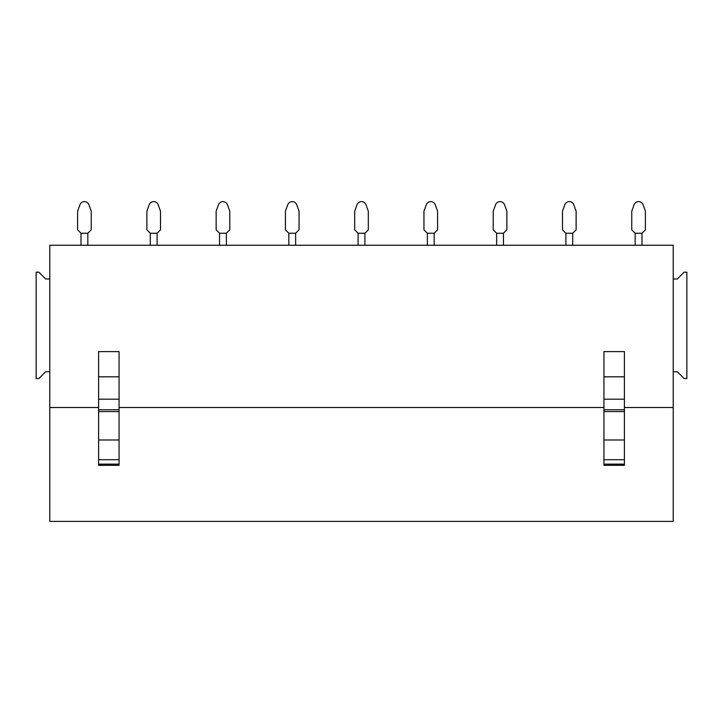 <?xml version="1.0" encoding="UTF-8"?>
<svg xmlns="http://www.w3.org/2000/svg" width="723" height="723" viewBox="0 0 723 723"><rect width="100%" height="100%" fill="white"/><g stroke="black" fill="none" stroke-linecap="round" stroke-linejoin="round"><path stroke-width="1.08" d="M673.212 279.006L673.212 245.251L49.788 245.251L49.788 521.382L673.212 521.382L673.212 371.73L677.306 371.73L684.121 378.545L686.85 378.545L686.85 272.182L684.121 272.182L677.306 279.006L673.212 279.006L673.212 371.73M107.754 521.382L57.831 521.382L107.754 521.382M130.357 521.382L180.28 521.382L130.357 521.382M199.629 521.382L249.552 521.382L199.629 521.382M268.893 521.382L318.816 521.382L268.893 521.382M338.165 521.382L388.088 521.382L338.165 521.382M407.438 521.382L457.361 521.382L407.438 521.382M476.701 521.382L526.633 521.382L476.701 521.382M545.973 521.382L595.897 521.382L545.973 521.382M615.246 521.382L665.169 521.382L615.246 521.382M49.788 407.519L98.599 407.519M119.06 407.519L603.94 407.519M624.401 407.519L673.212 407.519M98.599 376.819L98.599 351.613L119.06 351.613L119.06 376.819L98.599 376.819L98.599 465.332L119.06 465.332L119.06 439.982L98.599 439.982M603.94 376.819L603.94 351.613L624.401 351.613L624.401 376.819L603.94 376.819L603.94 465.332L624.401 465.332L624.401 439.982L603.94 439.982M98.599 399.186L119.06 399.186L119.06 439.982M119.06 399.186L119.06 376.819M603.94 399.186L624.401 399.186L624.401 439.982M624.401 399.186L624.401 376.819M49.788 371.73L45.694 371.73L38.879 378.545L36.15 378.545L36.15 272.182L38.879 272.182L45.694 279.006L49.788 279.006M87.826 245.251L87.826 233.258L81.021 233.258L81.012 245.251L81.012 233.249L77.605 229.833L77.605 211.17L79.937 204.763A4.772 4.772 0 0 1 88.911 204.763L91.243 211.161L91.243 229.833L87.817 233.258M157.099 245.251L157.099 233.258L150.294 233.258L150.285 245.251L150.285 233.249L146.868 229.833L146.868 211.17L149.2 204.763A4.772 4.772 0 0 1 158.183 204.763L160.506 211.161L160.506 229.833L157.09 233.258M226.371 245.251L226.371 233.258L219.566 233.258L219.548 245.251L219.548 233.249L216.141 229.833L216.141 211.17L218.473 204.763A4.772 4.772 0 0 1 227.447 204.763L229.778 211.161L229.778 229.833L226.353 233.258M285.413 211.17L287.745 204.763A4.772 4.772 0 0 1 296.719 204.763L299.051 211.161L299.051 229.833L295.626 233.258L288.829 233.258L288.82 245.251L288.82 233.249L285.413 229.833L285.413 211.17L287.745 204.763M354.686 211.17L357.008 204.763A4.772 4.772 0 0 1 365.992 204.763L368.314 211.161L368.314 229.833L364.898 233.258L358.102 233.258L358.093 245.251L358.093 233.249L354.686 229.833L354.686 211.17L357.008 204.763M423.949 211.17L426.281 204.763A4.772 4.772 0 0 1 435.255 204.763L437.587 211.161L437.587 229.833L434.161 233.258L427.374 233.258L427.365 245.251L427.365 233.249L423.949 229.833L423.949 211.17L426.281 204.763M493.222 211.17L495.553 204.763A4.772 4.772 0 0 1 504.527 204.763L506.859 211.161L506.859 229.833L503.434 233.258L496.638 233.258L493.222 229.833L493.222 211.17L495.553 204.763M496.629 245.251L496.629 233.249L496.629 245.251M562.494 211.17L564.826 204.763A4.772 4.772 0 0 1 573.8 204.763L576.132 211.161L576.132 229.833L572.706 233.258L565.91 233.258L562.494 229.833L562.494 211.17L564.826 204.763M565.901 245.251L565.901 233.249L565.901 245.251M631.757 211.17L634.089 204.763A4.772 4.772 0 0 1 643.072 204.763L645.395 211.161L645.395 229.833L641.979 233.258L635.183 233.258L631.757 229.833L631.757 211.17L634.089 204.763M635.174 245.251L635.174 233.249L635.174 245.251M77.605 211.17L79.937 204.763M146.868 211.17L149.2 204.763M216.141 211.17L218.473 204.763M295.635 245.251L295.635 233.258M364.907 245.251L364.907 233.258M434.18 245.251L434.18 233.258M503.452 245.251L503.452 233.258M572.715 245.251L572.715 233.258M641.988 245.251L641.988 233.258M119.06 459.711L98.599 459.711M98.599 411.595L119.06 411.595M98.599 409.751L119.06 409.751M98.599 464.139L119.06 464.139M624.401 459.711L603.94 459.711M603.94 411.595L624.401 411.595M603.94 409.751L624.401 409.751M603.94 464.139L624.401 464.139"/></g></svg>
